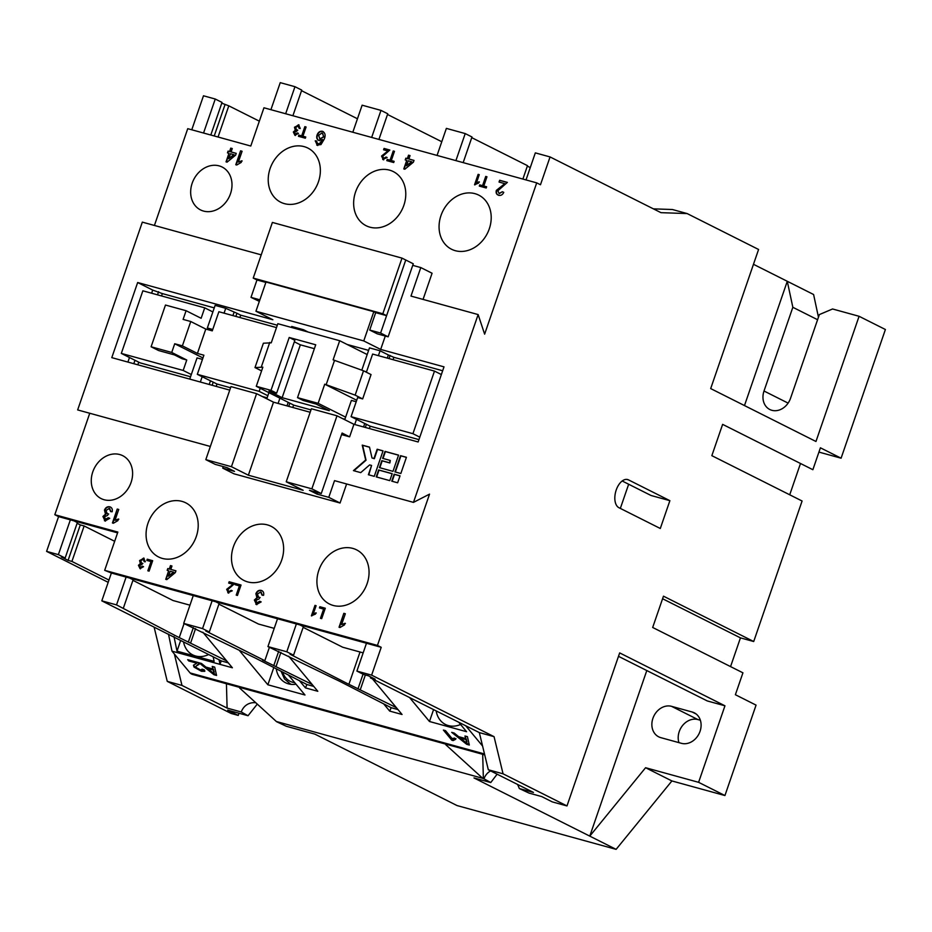 <?xml version="1.0" encoding="UTF-8"?>
<svg xmlns="http://www.w3.org/2000/svg" width="932" height="932" viewBox="0 0 932 932"><rect width="100%" height="100%" fill="white"/><g stroke="black" fill="none" stroke-linecap="round" stroke-linejoin="round"><path stroke-width="1.4" d="M296.003 684.181A23.277 19.129 116.7 0 1 288.501 683.867A23.277 19.129 116.7 0 1 285.6 682.748A23.277 19.129 116.7 0 1 276.303 669.129M436.176 710.918A23.277 19.129 -63.3 0 0 445.473 724.467A23.277 19.129 -63.3 0 0 448.374 725.585A23.277 19.129 -63.3 0 0 460.559 724.479M484.722 754.862L192.493 674.407A14.772 8.306 -74.6 0 1 191.631 674.069A14.772 8.306 -74.6 0 1 190.396 673.207L484.558 754.186M239.78 687.42L445.974 744.19L239.78 687.432M183.546 641.927A23.277 19.129 -63.3 0 0 192.738 654.893A23.277 19.129 -63.3 0 0 195.638 656A23.277 19.129 -63.3 0 0 208.628 654.52M678.927 742.629A16.625 13.665 116.7 0 1 679.242 731.562A16.625 13.665 116.7 0 1 697.882 719.562L700.363 720.25M692.185 712.013L671.564 706.339A16.625 13.665 -63.3 0 0 652.913 718.339A16.625 13.665 -63.3 0 0 658.714 736.839A16.625 13.665 -63.3 0 0 660.788 737.643L681.409 743.317A16.625 13.665 -63.3 0 0 699.571 732.575A16.625 13.665 -63.3 0 0 694.258 712.805A16.625 13.665 -63.3 0 0 692.185 712.013L696.134 713.994M646.796 670.551L589.781 836.121L473.969 777.929L490.756 782.554L483.964 778.803A24.011 17.452 -118.6 0 1 490.372 771.067A24.011 17.452 -118.6 0 1 490.651 770.927M490.756 782.554L497.129 774.177M219.113 165.873A24.011 19.735 -63.3 0 0 192.877 181.379A24.011 19.735 -63.3 0 0 200.555 209.933A24.011 19.735 -63.3 0 0 203.549 211.075A24.011 19.735 -63.3 0 0 229.785 195.569A24.011 19.735 -63.3 0 0 222.107 167.014A24.011 19.735 -63.3 0 0 219.113 165.873M474.959 193.658A30.29 24.896 -63.3 0 0 441.861 213.23A30.29 24.896 -63.3 0 0 451.531 249.24A30.29 24.896 -63.3 0 0 455.317 250.696A30.29 24.896 -63.3 0 0 488.415 231.124A30.29 24.896 -63.3 0 0 478.733 195.114A30.29 24.896 -63.3 0 0 474.959 193.658M389.529 170.137A30.29 24.896 -63.3 0 0 356.432 189.709A30.29 24.896 -63.3 0 0 366.113 225.719A30.29 24.896 -63.3 0 0 369.887 227.175A30.29 24.896 -63.3 0 0 402.985 207.603A30.29 24.896 -63.3 0 0 393.316 171.593A30.29 24.896 -63.3 0 0 389.529 170.137M304.112 146.627A30.29 24.896 -63.3 0 0 271.014 166.199A30.29 24.896 -63.3 0 0 280.683 202.209A30.29 24.896 -63.3 0 0 284.47 203.654A30.29 24.896 -63.3 0 0 317.567 184.082A30.29 24.896 -63.3 0 0 307.886 148.071A30.29 24.896 -63.3 0 0 304.112 146.627M119.715 454.536A24.011 19.735 -63.3 0 0 93.48 470.054A24.011 19.735 -63.3 0 0 101.157 498.597A24.011 19.735 -63.3 0 0 104.151 499.75A24.011 19.735 -63.3 0 0 130.387 484.232A24.011 19.735 -63.3 0 0 122.721 455.678A24.011 19.735 -63.3 0 0 119.715 454.536M352.809 548.4A30.29 24.896 -63.3 0 0 319.711 567.972A30.29 24.896 -63.3 0 0 329.392 603.983A30.29 24.896 -63.3 0 0 333.167 605.439A30.29 24.896 -63.3 0 0 366.264 585.867A30.29 24.896 -63.3 0 0 356.583 549.857A30.29 24.896 -63.3 0 0 352.809 548.4M267.379 524.879A30.29 24.896 -63.3 0 0 234.281 544.463A30.29 24.896 -63.3 0 0 243.963 580.473A30.29 24.896 -63.3 0 0 247.749 581.918A30.29 24.896 -63.3 0 0 280.835 562.346A30.29 24.896 -63.3 0 0 271.165 526.335A30.29 24.896 -63.3 0 0 267.379 524.879M181.961 501.369A30.29 24.896 -63.3 0 0 148.864 520.941A30.29 24.896 -63.3 0 0 158.545 556.952A30.29 24.896 -63.3 0 0 162.319 558.408A30.29 24.896 -63.3 0 0 195.417 538.824A30.29 24.896 -63.3 0 0 185.736 502.814A30.29 24.896 -63.3 0 0 181.961 501.369M453.185 740.579L451.822 740.206L443.387 730.059L445.508 730.641L452.078 738.552L454.641 738.097L455.632 739.297L453.185 740.579L453.593 739.565M199.005 663.479L195.802 666.473L196.116 667.638L200.485 670.108L202.093 669.153L204.318 669.863L204.784 671.308L201.417 671.273L194.007 667.067L193.472 665.285L196.838 663.188L188.777 660.963L187.693 659.67L198.481 662.629L198.97 664.434M202.85 669.386L202.489 670.12L202.093 669.153M219.067 659.774L220.01 664.365L232.383 667.778L202.838 632.211M228.317 662.873L221.21 660.916L220.01 664.365L172.001 651.153L190.105 672.939L484.512 753.988M465.72 725.76L482.59 746.054M433.566 709.602L429.466 721.496L466.583 731.713L458.707 722.23M429.466 721.496L409.556 697.544M383.809 704.01L389.681 711.081L402.053 714.483L372.509 678.927M299.556 680.814L305.44 687.886L317.812 691.288L288.64 656.186M288.64 675.327L304.985 695.004L267.868 684.775L239.501 650.629M212.939 669.025L212.228 666.415L214.686 667.102L216.574 675.444L213.952 674.721L198.97 662.769L201.44 663.444L205.914 667.091L212.939 669.025L212.764 666.566M465.674 738.598L464.963 736L467.433 736.676L469.309 745.029L466.687 744.307L451.705 732.354L454.175 733.03L458.649 736.664L465.674 738.598L465.499 736.152M270.921 109.696L280.241 82.645L294.966 86.699L301.735 90.101L292.904 115.743M618.487 656.326L707.283 700.946L724.956 705.804L698.604 782.321L724.933 795.544L756.062 705.116L735.383 694.724L742.932 672.822L652.68 627.469L663.467 596.177L753.708 641.519L802.091 501.008L711.838 455.666L722.626 424.363L812.867 469.705L820.405 447.803L841.095 458.195L885.4 329.509L859.083 316.286L815.966 441.488L710.685 388.586L758.578 249.473L687.14 213.568L660.986 212.671L550.055 156.937L540.478 184.757L536.716 182.87L263.954 107.774L250.778 146.033L187.74 128.674L154.421 225.451M536.716 182.87L484.628 334.157L478.139 314.573L413.47 502.383L429.536 494.135L377.448 645.422L104.675 570.326L111.386 573.029L101.809 600.849L221.501 660.998M203.549 133.031L215.257 99.025L222.026 102.427L210.807 135.024M73.954 520.837L77.368 522.561L65.147 558.035L58.378 554.633L46.6 551.383L108.182 582.325M46.6 551.383L58.576 516.608L70.354 519.858L58.378 554.633M226.697 660.928L177.033 636.509L116.535 604.903L101.809 600.849M195.58 628.564L190.676 642.824M184.07 623.59L179.387 637.162M132.927 580.356L173.037 600.523L189.965 605.183M397.987 709.578L391.172 707.703L339.632 681.28L267.938 646.587L286.788 651.783L293.557 655.184L290.027 654.206L346.704 683.226L396.368 707.644M365.367 674.954L360.346 689.54M360.032 652.004L349.057 683.867M303.145 627.352L342.708 647.227L363.177 652.866M269.406 647.332L264.816 660.683L262.463 660.031L312.127 684.449M264.816 660.683L205.786 631.011L209.316 631.989L202.547 628.587L183.697 623.403L255.391 658.085L306.919 684.519L305.44 687.886M313.735 686.395L306.919 684.519M280.928 652.318L276.093 666.345M218.904 604.157L258.467 624.032L274.218 628.366M71.915 561.437L84.136 525.963L80.303 524.902L68.094 560.377L71.915 561.437L108.974 580.053M68.094 560.377L61.326 556.975L65.147 558.035M174.366 653.996L181.973 685.416L227.105 708.087L226.429 683.75M84.136 525.963L114.671 541.306M80.303 524.902L77.111 523.295M370.75 676.97L370.435 677.879L375.153 679.183L368.385 675.782L363.666 674.488L356.898 671.087L366.474 643.255L381.211 647.309L377.448 645.422M517.528 784.429A24.011 17.452 -118.6 0 1 519.31 788.542L533.453 792.433L488.321 769.762L503.059 773.816L494.053 736.653L479.328 732.599L488.321 769.762M479.328 732.599L370.435 677.879M356.898 671.087L371.623 675.141L494.053 736.653M526.021 179.923L535.329 152.871L550.055 156.937M111.386 573.029L366.474 643.255M129.711 578.073L133.125 579.786L123.304 608.305M215.723 601.757L219.137 603.47L209.316 631.989M299.964 624.953L303.378 626.665L293.557 655.184M190.757 321.517L182.381 345.865L174.715 343.757L171.721 352.447L151.1 346.774L165.477 305.044L186.097 310.717L183.103 319.408L190.757 321.517L205.797 329.078L197.421 353.426L203.898 355.208L197.316 374.338L216.993 384.019L230.565 387.759M186.097 310.717L201.137 318.278L204.725 307.84L212.869 311.929M174.715 343.757L202.955 357.946M151.1 346.774L158.626 350.548L174.529 354.929L182.055 358.715L186.761 360.008L171.721 352.447M186.761 360.008L183.173 370.447L191.316 374.536M260.226 388.283L259.166 391.358L197.316 374.338M276.489 327.598L218.869 311.731L212.275 330.86L205.797 329.078M204.725 307.84L142.864 290.807L121.311 353.414L140.115 362.863L190.547 376.749M183.173 370.447L121.311 353.414M212.123 600.767L202.547 628.587M193.274 595.571L183.697 623.403M126.111 577.083L116.535 604.903M441.78 141.734L387.514 114.473M70.354 519.858L117.583 532.859M154.118 627.143L167.247 681.362L231.171 713.481L238.243 715.427L227.711 710.137L248.04 715.729L241.237 711.978L227.105 708.087M89.752 413.26L54.813 514.72L58.576 516.608M261.216 254.855L142.328 222.131L77.659 409.929L210.352 446.463M191.771 129.781L203.479 95.786L215.257 99.025M104.675 570.326L117.851 532.079L54.813 514.72M113.413 523.236L112.434 522.968L117.222 509.058L118.737 509.466L115.009 520.312L118.434 519.008L117.863 520.65L113.413 523.236M140.417 568.835L138.81 565.491L140.732 563.744L139.963 560.715L143.621 558.058L145.357 561.763L144.18 561.577L143.167 559.258L140.709 560.854L141.699 563.254L142.48 563.312L141.955 564.477L139.59 565.561L140.417 567.425L142.456 566.237L143.54 566.679L140.033 568.637L138.437 565.293L140.359 563.557L139.579 560.528L144.145 558.256M141.384 563.126L142.864 563.499M140.348 567.402L142.456 566.237M170.463 565.596L171.966 566.015L170.801 569.394L175.938 570.815L175.321 572.597L166.793 579.622L165.733 579.331L168.68 570.768L167.166 570.349L167.783 568.567L169.298 568.986L170.463 565.596L171.942 566.085M235.61 583.525L241.039 585.028L237.45 595.455L236.204 595.117L239.384 585.89L235.19 584.737L235.61 583.525L241.015 585.11M311.381 615.819L314.981 605.381L316.111 605.695L313.315 613.827L315.878 612.848L315.459 614.083L311.381 615.819M339.038 627.236L343.826 613.326L345.341 613.745L341.613 624.58L345.038 623.275L344.467 624.918L340.017 627.504L339.038 627.236M319.851 606.72L325.291 608.223L321.691 618.65L320.445 618.312L323.625 609.085L319.431 607.92L319.851 606.72L325.268 608.293M256.859 604.693L254.727 600.243L257.29 597.925L256.253 593.882C257.442 591.214 259.236 590.107 261.647 590.585L261.263 590.399C263.325 591.121 264.106 592.764 263.581 595.327L262.009 595.094L260.657 591.995L257.383 594.127L258.7 597.319L259.748 597.4L259.038 598.961L255.881 600.406L256.987 602.888L259.713 601.291L261.158 601.886L256.486 604.507L254.354 600.045L256.906 597.727L255.881 593.696C257.057 591.028 258.863 589.933 261.263 590.399L261.962 590.667M261.275 592.251L260.657 591.995M258.467 597.237L260.121 597.587M256.813 602.829L259.713 601.291M256.486 604.507L255.857 604.262M228.387 592.962L226.662 589.339L233.012 584.282L228.69 583.094L229.144 581.754L234.922 583.339L227.792 589.63L228.829 591.762L231.148 590.352L232.231 590.806L227.792 592.74M228.678 591.715L231.148 590.352M147.233 559.2L152.673 560.703L149.085 571.13L147.839 570.792L151.007 561.553L146.825 560.4L147.233 559.2L152.65 560.773M346.611 483.976L340.063 503.012L328.775 497.339L316.997 494.1L317.532 492.539M223.272 466.583L222.736 468.144L234.014 473.817L340.063 503.012M105.444 521.128L103.301 516.666L105.864 514.347L104.838 510.317C106.015 507.637 107.821 506.542 110.221 507.02L109.848 506.833C111.91 507.556 112.679 509.198 112.166 511.761L110.593 511.528L109.242 508.418L105.968 510.55L107.285 513.753L108.322 513.835L107.611 515.396L104.466 516.841L105.572 519.322L108.287 517.726L109.743 518.32L105.06 520.941L102.928 516.479L105.491 514.161L104.454 510.119C105.642 507.451 107.436 506.356 109.848 506.833L110.535 507.09M109.848 508.686L109.242 508.418M107.064 513.672L108.695 514.021M105.398 519.264L108.287 517.726M105.06 520.941L104.431 520.697M222.736 468.144L234.515 471.394L227 467.608L215.21 464.369L205.809 459.639L231.439 466.699L248.366 475.203L303.145 490.29L286.229 481.786L311.859 488.834L337 415.8L353.927 424.305L418.142 441.978L444.005 366.858L380.675 349.43L385.289 336.044M161.539 295.945L162.354 293.592L152.697 290.085L137.656 282.524L111.793 357.643L229.75 390.124M137.656 282.524L272.866 319.746L255.939 311.241L363.76 340.926L380.675 349.43M218.053 137.016L228.794 105.829L221.769 103.172M228.794 105.829L259.341 121.172M478.139 314.573L410.977 296.085L420.798 267.566L432.075 273.239L423.058 299.417M236.751 165.011L235.784 164.743L240.573 150.833L242.087 151.252L238.347 162.086L241.772 160.793L241.213 162.436L236.751 165.011M295.316 135.524L293.72 132.181L295.63 130.445L294.861 127.416L298.531 124.76L300.267 128.465L299.09 128.278L298.077 125.948L295.619 127.556L296.609 129.944L297.39 130.014L296.854 131.179L294.489 132.262L295.316 134.126L297.355 132.927L298.45 133.381L294.943 135.338L293.335 131.994L295.258 130.259L294.489 127.23L299.044 124.958M296.493 129.909L297.762 130.2M295.246 134.103L297.355 132.927M317.404 145.334L315.226 140.825L316.798 141.07L316.857 142.643L318.057 143.749L319.49 143.691L322.484 139.451L318.989 140.499C316.88 139.567 316.239 137.738 317.066 135.024C318.162 132.181 319.956 130.934 322.425 131.296C325.21 132.752 325.816 135.361 324.254 139.113L320.969 144.588L316.74 145.077M317.23 142.829L318.429 143.947L319.49 143.691M319.361 140.685C317.253 139.753 316.612 137.924 317.439 135.21C318.546 132.379 320.328 131.132 322.798 131.482L323.136 131.563M393.222 150.972L394.469 151.322L391.3 160.549L394.131 161.329L393.712 162.529L386.803 160.63L387.211 159.43L390.054 160.211L393.222 150.972L394.446 151.392M474.539 184.781L478.128 174.354L479.258 174.657L476.462 182.788L479.036 181.822L478.605 183.045L474.539 184.781M498.643 195.231C496.488 194.567 495.719 192.959 496.337 190.384L504.806 183.651L499.039 182.055L499.657 180.272L507.358 182.392L497.851 190.792L499.226 193.635L502.325 191.747L503.769 192.341C502.581 194.835 500.88 195.802 498.643 195.231L497.851 194.928M498.97 193.541L502.325 191.747M485.723 176.439L486.97 176.789L483.79 186.016L486.62 186.796L486.213 187.996L479.293 186.097L479.712 184.885L482.543 185.666L485.723 176.439L486.935 176.859M408.519 155.19L410.033 155.597L408.868 158.988L414.006 160.409L413.389 162.191L404.849 169.216L403.789 168.925L406.736 160.362L405.234 159.943L405.839 158.16L407.354 158.58L408.519 155.19L410.01 155.679M383.285 159.663L381.561 156.04L387.91 150.972L383.588 149.784L384.054 148.444L389.832 150.04L382.702 156.331L383.728 158.463L386.046 157.054L387.141 157.496L382.702 159.442M383.588 158.417L386.046 157.054M304.857 126.647L306.104 126.997L302.923 136.223L305.754 137.004L305.347 138.204L298.438 136.305L298.846 135.093L301.677 135.874L304.857 126.647L306.08 127.067M230.752 148.13L232.266 148.549L231.101 151.939L236.239 153.349L235.621 155.131L227.082 162.156L226.022 161.865L228.969 153.302L227.466 152.883L228.072 151.1L229.587 151.52L230.752 148.13L232.243 148.619M285.658 113.751L294.966 86.699M357.457 118.772L301.537 90.672M371.67 137.423L380.978 110.384L387.747 113.786L378.916 139.427M352.82 132.239L362.129 105.188L380.978 110.384M522.887 179.06L527.489 165.663L471.755 137.656M437.061 155.434L446.37 128.383L465.219 133.579L471.988 136.981L463.169 162.611M527.337 166.117L530.261 167.597M455.911 160.619L465.219 133.579M503.059 773.816L566.982 805.935L552.245 801.881L541.725 796.58L529.05 793.097L519.31 788.542M724.956 705.804L619.675 652.901L566.982 805.935M371.623 675.141L381.211 647.309M618.941 507.707A14.772 8.306 -74.6 0 1 615.959 490.803A14.772 8.306 -74.6 0 1 627.655 479.549A14.772 8.306 -74.6 0 1 628.518 479.887L669.887 500.67L660.299 528.491L618.941 507.707M653.402 208.861L672.415 209.514L687.14 213.568M398.57 455.119L385.021 451.391L382.621 458.346L390.275 460.455L389.483 462.773L381.829 460.664L379.429 467.619L392.978 471.359L398.57 455.119M406.422 457.286L400.527 455.666L394.947 471.895L400.83 473.514L406.422 457.286M392.186 473.677L378.625 469.938L376.237 476.893L389.786 480.632L392.186 473.677M360.731 472.629L369.608 464.917L371.577 465.464L368.385 474.738L374.268 476.357L383.052 450.855L377.157 449.236L373.965 458.509L372.008 457.962L369.515 447.127L362.233 445.123L365.67 460.024L353.449 470.625L360.731 472.629M400.038 475.833L394.143 474.213L391.755 481.168L397.638 482.788L400.038 475.833M420.798 267.566L412.736 265.352M353.927 424.305L349.617 436.828L341.555 434.603M413.47 502.383L334.53 480.644L328.775 497.339M296.376 623.962L286.788 651.783M277.526 618.766L267.938 646.587M236.192 164.859L240.573 150.833M240.945 151.019L242.052 151.322M242.157 160.98L238.347 162.086M405.758 260.005L413.272 263.791L388.131 336.825L380.606 333.039L405.758 260.005L386.594 315.657L382.831 313.769L401.995 258.117L405.746 260.005M299.463 128.465L298.45 126.146M297.739 133.125L298.426 133.404M317.777 145.52L315.226 140.825M315.61 141.023L316.787 141.198M319.862 143.889L322.484 139.451M394.096 161.411L391.3 160.549M387.199 160.747L387.211 159.43M387.596 159.617L390.054 160.211M390.426 160.397L393.607 151.17M474.936 184.897L478.128 174.354M478.512 174.54L479.234 174.738M479.409 182.008L476.462 182.788M499.016 195.417C496.873 194.753 496.104 193.145 496.721 190.582L504.806 183.651M499.447 182.171L499.657 180.272M500.03 180.47L507.334 182.474M502.697 191.934L503.758 192.376M486.597 186.866L483.79 186.016M479.7 186.202L479.712 184.885M480.085 185.084L482.543 185.666M482.916 185.864L486.096 176.626M413.971 160.479L408.868 158.988M404.197 169.03L406.736 160.362M405.63 160.059L405.839 158.16M406.224 158.347L407.354 158.58M407.727 158.766L408.903 155.376M383.669 159.85L381.934 156.226L387.91 150.972M383.996 149.901L384.054 148.444M384.427 148.642L389.797 150.122M386.43 157.24L387.118 157.531M305.731 137.074L302.923 136.223M298.834 136.41L298.846 135.093M299.219 135.291L301.677 135.874M302.061 136.072L305.23 126.834M236.204 153.43L231.101 151.939M226.429 161.97L228.969 153.302M227.862 152.999L228.072 151.1M228.457 151.287L229.587 151.52M229.959 151.706L231.136 148.316M112.842 523.073L117.222 509.058M117.607 509.245L118.714 509.548M118.807 519.194L115.009 520.312M144.553 561.775L143.551 559.445M142.829 566.423L143.528 566.703M175.915 570.897L170.801 569.394M166.129 579.436L168.68 570.768M167.574 570.466L167.783 568.567M168.156 568.753L169.298 568.986M169.671 569.172L170.836 565.782M236.612 595.222L239.384 585.89M235.598 584.842L235.982 583.723M311.789 615.924L314.981 605.381M315.354 605.567L316.088 605.777M316.263 613.035L313.315 613.827M339.446 627.341L343.826 613.326M344.211 613.512L345.318 613.815M345.411 623.461L341.613 624.58M320.853 618.417L323.625 609.085M319.839 608.037L320.224 606.907M262.393 595.28L261.042 592.181M260.086 601.49L261.146 601.921M228.759 593.148L227.035 589.525L233.012 584.282M229.086 583.199L229.144 581.754M229.528 581.941L234.899 583.42M231.52 590.55L232.219 590.83M148.235 570.897L151.007 561.553M147.221 560.516L147.606 559.386M349.617 436.828L342.091 433.042L321.26 493.564L309.471 490.314L316.997 494.1M321.26 493.564L311.859 488.834M110.966 511.715L109.615 508.604M108.66 517.912L109.72 518.343M205.809 459.639L230.961 386.605L256.591 393.665L231.439 466.699M310.17 412.259L273.507 402.17L256.591 393.665M286.229 481.786L311.381 408.752L337 415.8M152.697 290.085L151.625 293.219M129.478 357.515L127.905 362.082M162.354 293.592L214.267 307.886M239.897 317.521L240.701 315.167L236.949 313.268L225.73 308.306L215.129 305.381L207.335 327.994L212.391 330.534M240.701 315.167L277.305 325.233M308.096 332.025L303.494 329.718L291.716 326.468L291.378 327.423M347.123 344.456L368.618 350.374M387.269 358.098L388.353 354.952L380.081 350.793L369.48 347.881L361.802 370.167M388.353 354.952L393.875 357.329L442.665 370.761M255.939 311.241L266.004 282.023L373.814 311.707L375.689 312.651L369.713 330.045L377.227 333.819L388.131 336.825M375.689 312.651L386.594 315.657M373.814 311.707L363.76 340.926M382.831 313.769L253.224 278.085L256.976 279.973L250.999 297.366L259.877 299.813M380.606 333.039L369.713 330.045M259.341 301.362L250.999 297.366M319.676 138.915L323.777 136.992L322.367 133.113M323.777 136.992L322.623 133.206M406.527 165.791L411.897 161.865L408.251 160.77L406.527 165.791L411.525 161.679M228.759 158.731L234.13 154.805L230.484 153.722L228.759 158.731L233.757 154.619M168.471 576.197L173.841 572.271L170.195 571.188L168.471 576.197L173.457 572.085M273.507 402.17L248.366 475.203M137.831 364.808L138.74 362.164M158.591 291.704L157.508 294.838M134.977 360.276L133.8 363.701M393.071 359.694L393.875 357.329M369.352 428.557L370.167 426.192L418.957 439.624M365.332 427.438L366.404 424.305L370.167 426.192M366.404 424.305L351.073 416.662L412.934 433.695L419.808 437.155M363.562 426.961L364.738 423.536M356.467 419.377L354.696 424.514M356.222 401.727L351.399 400.399L344.747 419.691M292.764 407.47L293.603 405.047M256.277 386.291L262.859 367.173L254.995 367.569L263.383 343.221L271.247 342.825L277.829 323.695L339.691 340.728L333.108 359.857L363.527 370.796L355.15 395.133L324.72 384.194L318.138 403.323L297.518 397.649L303.156 400.48L316.111 404.057L329.276 410.663L282.14 397.684L268.987 391.079L276.641 393.188L271.002 390.357L256.277 386.291L293.871 405.187L310.985 409.894M342.557 418.596L344.91 419.237M288.745 406.364L289.84 403.16M286.974 405.874L288.198 402.333M279.915 398.174L278.109 403.428M268.917 392.652L266.808 398.803M216.177 386.384L216.993 384.019M262.137 396.45L267.135 397.824M212.158 385.277L213.23 382.132M210.422 380.92L209.211 384.462M202.151 376.773L200.345 382.027M202.454 359.391L197.036 357.9L189.744 379.103M235.866 316.414L236.949 313.268M234.002 312.465L232.918 315.599M212.752 329.485L207.335 327.994M225.73 308.306L224.053 313.164M303.494 329.718L303.168 330.674M389.04 358.575L390.124 355.442M366.521 371.81L364.412 371.239M380.081 350.793L378.404 355.651M256.976 279.973L265.865 282.419M321.994 132.927L318.593 135.385L319.967 139.008L323.392 136.806M366.381 372.218L372.625 354.067L434.487 371.099L441.36 374.548M434.487 371.099L412.934 433.695M355.15 395.133L362.665 398.919L357.655 397.533L351.073 416.662M324.72 384.194L356.723 400.271M318.138 403.323L345.632 417.14M254.995 367.569L261.589 370.878M259.166 391.358L267.857 395.727M182.381 345.865L197.421 353.426M339.691 340.728L367.185 354.544M363.527 370.796L371.053 374.571L362.665 398.919M253.224 278.085L272.389 222.433L401.995 258.117M334.576 360.253L326.188 384.601M276.641 393.188L294.85 340.32L289.211 337.489L315.715 344.782L297.518 397.649M269.767 342.417L261.391 366.765M289.211 337.489L271.002 390.357M314.375 348.685L300.349 344.828L282.14 397.684M300.349 344.828L294.337 341.799M669.887 500.67L651.025 495.486L628.657 484.244L620.339 508.406M724.933 795.544L671.914 780.946L616.11 849.355L457.041 805.563L314.9 734.136L286.334 726.273L276.583 721.717L239.594 687.967M276.548 721.554L482.741 778.325L445.787 744.738M482.694 754.303L483.37 778.639L482.741 778.325M859.083 316.286L832.567 308.981L819.356 314.585L790.522 398.313A16.625 13.665 -63.3 0 1 769.809 409.509A16.625 13.665 -63.3 0 1 764.007 391.009L792.841 307.292L787.284 281.289L753.475 264.304M817.585 319.723L792.841 307.292M628.657 484.244L622.18 480.982M273.705 667.825L267.868 684.775M671.914 780.946L645.585 767.723L589.781 836.121L616.11 849.355M730.56 666.601L740.451 637.872L753.708 641.519M662.582 598.74L740.451 637.872M789.719 494.799L800.495 463.495M818.447 317.195L813.601 294.512L787.284 281.289L744.482 405.571M483.37 778.639L483.964 778.803M257.302 704.068L248.04 715.729M255.857 702.751A24.011 17.452 -118.6 0 0 247.656 704.254A24.011 17.452 -118.6 0 0 241.237 711.978M239 713.248L238.243 715.427M213.172 656.815L214.115 661.359L176.998 651.142L173.993 636.591M180.668 640.482L176.998 651.142M841.095 458.195L818.937 452.09M698.604 782.321L645.585 767.723M181.973 685.416L167.247 681.362M168.494 634.156L172.001 651.153M389.681 711.081L391.172 707.703M214.232 135.967L224.962 104.78M278.726 651.212L273.74 665.693M363.049 674.174L357.981 688.888M193.343 627.586L188.311 642.183M188.777 660.963L189.103 660.345L197.165 662.559L196.838 663.188M199.075 664.097L197.607 665.32M197.934 664.702L195.802 666.473M204.842 670.923L201.743 670.644L201.417 671.273M201.743 670.644L194.334 666.45L194.007 667.067M194.334 666.45L193.693 664.982M216.399 674.686L214.278 674.104L213.952 674.721M214.278 674.104L200.66 663.234M214.29 673.906L213.545 669.374L207.906 667.825L207.58 668.454L214.29 673.906L213.218 670.003L207.58 668.454M214.185 671.727L213.859 672.345M213.545 669.374L213.218 670.003M453.406 739.926L451.822 740.206M452.148 739.589L444.482 730.362M455.969 738.68L453.511 739.961M469.146 744.26L467.014 743.678L466.687 744.307M467.014 743.678L453.395 732.82M467.025 743.491L466.28 738.959L460.653 737.41L460.315 738.028L467.025 743.491L465.953 739.577L460.315 738.028M466.932 741.301L466.594 741.93M466.28 738.959L465.953 739.577M400.003 475.914L394.516 474.4L392.151 481.285M369.526 447.22L362.618 445.31L366.043 460.222L353.904 470.753M383.029 450.937L377.542 449.422L374.349 458.695L372.008 457.962M371.577 465.464L368.781 474.842M392.151 473.747L379.009 470.136L376.633 477.009M406.399 457.367L400.911 455.853L395.343 472.011M390.275 460.455L389.856 462.971L382.202 460.862L379.837 467.736M398.535 455.2L385.394 451.577L383.029 458.462M671.564 706.339L697.882 719.562M282.78 672.38A19.945 16.392 -63.3 0 0 294.733 682.655M291.483 684.391A22.158 18.221 116.7 0 1 290.236 683.832L291.308 684.379M788.111 403.113L764.007 391.009M626.735 479.398L628.518 479.887M281.266 671.623L284.505 678.974L290.236 683.832"/></g></svg>

